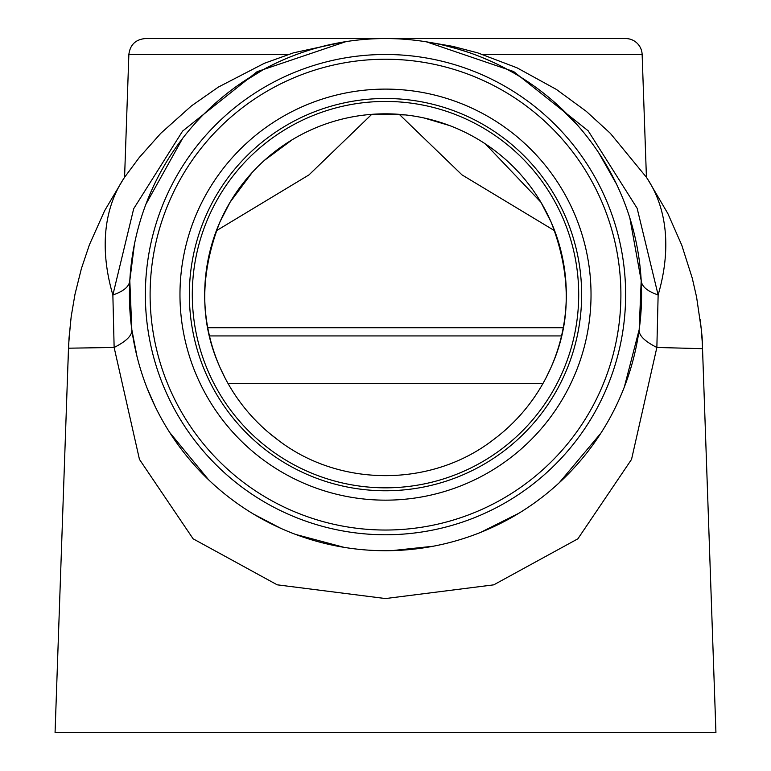<?xml version="1.0" encoding="UTF-8"?>
<svg xmlns="http://www.w3.org/2000/svg" width="771" height="771" viewBox="0 0 771 771"><rect width="100%" height="100%" fill="white"/><g stroke="black" fill="none" stroke-linecap="round" stroke-linejoin="round"><path stroke-width="1.16" d="M114.127 347.47L68.494 348.193L55.069 732.45L715.931 732.45L702.121 337.091L700.222 319.608M485.354 143.898L540.905 202.214L551.053 221.932C571.407 274.245 571.321 322.885 550.812 367.863L545.974 377.935M278.264 440.202C339.78 487.494 431.336 487.397 492.736 440.202A180.809 180.809 0 0 0 467.053 133.258A180.809 180.809 0 0 0 204.691 294.628A180.809 180.809 0 0 0 278.264 440.202L268.8 432.743M225.026 377.935L220.188 367.863C199.679 322.885 199.593 274.245 219.947 221.932L230.095 202.214L252.319 172.347M264.299 160.455L292.325 139.676M375.063 114.127L405.507 114.937M424.185 118.011L449.666 125.586M497.709 436.415L492.736 440.202M385.5 490.77A196.142 196.142 0 0 1 189.358 294.628A196.142 196.142 0 0 1 385.5 98.486A196.142 196.142 0 0 1 581.642 294.628A196.142 196.142 0 0 1 385.5 490.77M385.5 89.108A205.529 205.529 0 0 1 591.029 294.628A205.529 205.529 0 0 1 385.5 500.157A205.529 205.529 0 0 1 179.971 294.628A205.529 205.529 0 0 1 385.5 89.108M561.529 335.934L209.471 335.934M385.5 59.232A235.396 235.396 0 0 1 620.896 294.628A235.396 235.396 0 0 1 385.5 530.034A235.396 235.396 0 0 1 150.104 294.628A235.396 235.396 0 0 1 385.5 59.232M542.996 383.447L228.004 383.447M646.426 177.33L642.137 54.49A16.519 16.519 0 0 0 625.628 38.55L145.372 38.55C135.6 39.446 130.097 44.766 128.863 54.49L288.181 54.49M385.5 550.716A256.078 256.078 0 0 0 641.578 294.628A256.078 256.078 0 0 0 385.5 38.55A256.078 256.078 0 0 0 129.422 294.628A256.078 256.078 0 0 0 385.5 550.716M137.026 356.578L131.812 329.593C132.439 335.221 126.55 341.187 114.137 347.47L139.455 459.391L193.107 538.804L277.213 584.823L385.481 598.556L493.739 584.842L577.865 538.823L631.536 459.41L656.863 347.47C644.45 341.177 638.561 335.221 639.188 329.593L624.394 386.859M656.863 347.47L658.135 294.975L637.135 208.286L588.177 130.819L513.621 71.52L426.392 41.817M629.84 217.981L641.193 280.577L639.188 329.593M600.869 433.177L559.254 482.742M518.825 513.264L480.564 532.414M433.08 546.253L391.928 550.629M343.933 547.314L295.621 534.428M280.779 528.318L253.698 514.19M208.555 479.745L169.649 432.425M155.173 406.548L146.924 387.678M333.535 43.88L345.996 41.615L257.157 71.645L182.573 131.128L133.701 208.7L112.865 294.985L114.137 347.47M131.812 329.593L129.807 280.586L134.453 244.079M656.892 347.47L702.526 348.675L702.208 341.601L701.234 328.86L696.589 297.066L692.271 278.206L681.795 245.265L667.859 213.567L647.997 179.71M490.298 60.976L480.198 56.707M458.822 49.277L445.079 45.576M434.487 43.282L426.151 41.798M425.563 41.701L436.521 43.687M455.603 48.332L468.151 52.255M499.502 65.323L513.245 72.686M554.031 101.82L576.544 124.102M598.614 152.639L616.434 183.961M481.461 57.208L478.849 56.167M145.883 204.286L182.679 138.288M237.719 85.494L264.048 69.178L276.114 63.087M314.876 48.477L326.856 45.354M345.928 41.624L344.483 41.856M343.895 41.952L340.772 42.482M339.173 42.771L338.093 42.974M318.731 47.407L316.862 47.918M325.94 45.45L327.193 45.161M330.316 44.467L331.077 44.304M68.494 348.02L68.6 345.003L68.494 348.02M385.5 487.831A193.203 193.203 0 0 1 192.297 294.628A193.203 193.203 0 0 1 385.5 101.435A193.203 193.203 0 0 1 578.703 294.628A193.203 193.203 0 0 1 385.5 487.831M554.648 230.751L462.002 174.882L399.262 114.349M371.738 114.349L308.998 174.882L216.352 230.751M207.736 327.714L563.264 327.714M145.362 294.628A240.138 240.138 0 0 1 385.5 54.49A240.138 240.138 0 0 1 625.638 294.628A240.138 240.138 0 0 1 385.5 534.766A240.138 240.138 0 0 1 145.362 294.628M295.592 54.49L296.546 54.49M482.877 54.49L642.137 54.49M641.193 280.577C641.694 286.494 647.341 291.293 658.135 294.975A297.384 177.147 145.6 0 0 646.204 177.002L610.285 133.287L586.278 111.332L556.363 89.407L516.965 67.79L477.731 52.871L452.722 46.356L426.691 41.865M125.326 176.231A297.384 177.147 -145.6 0 0 124.863 176.896A297.384 177.147 -145.6 0 0 124.796 177.002A297.384 177.147 -145.6 0 0 112.865 294.985C123.659 291.313 129.306 286.504 129.807 280.586M128.863 54.49L124.574 177.33M426.122 41.769L425.004 41.615M426.19 41.807L429.495 42.357M322.721 46.366L323.338 46.212M325.487 45.682L327.8 45.132M330.094 44.612L331.665 44.275M264.048 69.178L276.143 63.068M124.796 177.002L139.252 157.525L160.84 133.258L191.487 105.878L218.347 87.094L264.28 63.328L293.539 52.813L343.741 41.952M67.848 366.543L69.004 338.238L71.202 316.486L74.989 294.262L81.389 268.626L89.417 244.754L104.615 210.734L122.974 179.759M70.826 319.348L68.6 345.003"/></g></svg>
